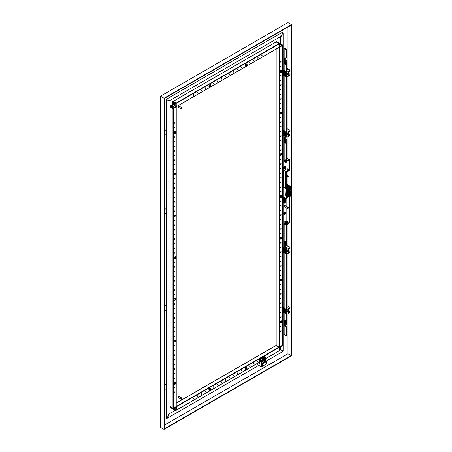<?xml version="1.0" encoding="UTF-8"?>
<svg xmlns="http://www.w3.org/2000/svg" width="452" height="452" viewBox="0 0 452 452"><rect width="100%" height="100%" fill="white"/><g stroke="black" fill="none" stroke-linecap="round" stroke-linejoin="round"><path stroke-width="0.68" d="M285.398 198.185L285.398 201.174A1.362 0.785 -60 0 1 284.907 202.428A1.362 0.785 -60 0 1 283.935 202.971M160.494 96.203L160.494 427.36L164.031 429.4L291.506 355.797L291.506 24.64L287.969 22.6L160.494 96.203L164.031 98.242L164.031 429.4M285.72 198.371L285.72 201.36A1.362 0.785 -60 0 1 285.127 202.733A1.362 0.785 -60 0 1 284.076 203.095A1.362 0.785 -60 0 1 283.794 202.473L283.794 197.258M291.506 24.64L164.031 98.242M164.347 428.841L164.347 98.429L291.184 25.199L291.184 355.617L164.347 428.841M287.969 353.758L287.969 313.682L287.975 353.758L164.347 425.129L287.969 353.758L291.184 355.617M282.867 31.996L166.24 99.333L168.652 100.723L166.24 99.333L166.24 418.332L169.071 415.207L169.071 100.965L281.579 36.013L282.867 31.996L283.285 33.052L280.455 36.171M280.455 36.657L280.455 43.782M280.455 347.147L280.455 349.605L282.867 350.995L280.455 349.605L279.771 350.001M266.313 361.041L283.285 351.238L282.867 350.995M175.24 410.348L169.071 413.913M168.652 414.156L167.359 418.168L166.24 418.332M170.059 106.734L172.952 108.593L176.325 106.825L176.167 103.022L173.156 101.338L176.167 103.022L176.28 106.745M279.048 47.336L176.325 106.644L279.048 47.336M172.709 101.677L276.72 41.629L279.613 43.296L279.048 43.624L279.212 43.901L276.155 41.951L279.048 43.624L176.167 103.022L175.602 103.344L172.596 101.666L275.997 42.042M279.116 47.375L279.212 43.901L279.212 47.24M229.78 74.507L230.017 73.693L229.78 74.507M233.797 72.184L234.04 71.371L233.797 72.184M237.814 69.862L238.057 69.054L237.814 69.862M241.837 67.546L242.074 66.732L241.837 67.546M249.871 62.901L250.114 62.093L249.871 62.901M253.894 60.585L254.131 59.771L253.894 60.585M257.911 58.263L258.154 57.449L257.911 58.263M261.928 55.941L262.171 55.133L261.928 55.941M225.757 76.823L226 76.015L225.757 76.823M221.74 79.145L221.983 78.332L221.74 79.145M217.723 81.467L217.96 80.654L217.723 81.467M213.7 83.784L213.943 82.976L213.7 83.784M205.666 88.428L205.909 87.615L205.666 88.428M201.643 90.745L201.886 89.937L201.643 90.745M197.626 93.067L197.869 92.253L197.626 93.067M193.609 95.389L193.851 94.575L193.609 95.389M229.865 73.676L229.446 74.405M233.887 71.359L233.469 72.083M237.905 69.037L237.486 69.761M241.922 66.715L241.504 67.444M249.962 62.077L249.544 62.8M253.979 59.754L253.561 60.483M258.002 57.438L257.578 58.161M262.019 55.116L261.601 55.839M225.847 75.998L225.429 76.721M221.83 78.32L221.412 79.043M217.807 80.642L217.389 81.366M213.79 82.959L213.372 83.688M205.75 87.603L205.332 88.326M201.733 89.92L201.315 90.649M197.716 92.242L197.298 92.965M193.699 94.564L193.275 95.287M175.766 106.502L174.438 105.734L171.783 107.265L173.274 107.943L175.766 106.502L175.766 103.627L176.325 103.299L279.771 43.578L279.771 46.454L282.263 45.014L282.263 45.663L279.37 47.336L279.37 347.125L279.048 347.125L279.048 47.409M172.596 101.666L172.551 104.644L169.992 106.175L169.992 406.614L173.274 408.376L170.059 406.523M175.602 103.344L175.766 103.627M176.235 106.825L173.274 108.593L170.059 106.921L170.059 106.271L171.783 107.265L174.438 102.672L174.438 105.734M171.223 106.943L173.873 102.35M276.155 345.266L279.048 347.125L275.997 345.543M279.771 44.923L281.099 44.155L282.263 44.827L282.263 45.477M275.997 345.469L279.212 347.215L282.263 345.266M282.33 45.573L282.33 345.356L279.37 347.125M280.477 201.23L281.059 200.615L280.477 201.23M280.093 238.577A1.023 0.593 -60 0 1 280.539 237.549A1.023 0.593 -60 0 1 281.33 237.272A1.023 0.593 -60 0 1 281.33 238.453A1.023 0.593 -60 0 1 280.308 239.046A1.023 0.593 -60 0 1 280.093 238.577M280.093 280.342A1.023 0.593 -60 0 1 280.539 279.313A1.023 0.593 -60 0 1 281.33 279.037A1.023 0.593 -60 0 1 281.33 280.223A1.023 0.593 -60 0 1 280.308 280.811A1.023 0.593 -60 0 1 280.093 280.342M280.093 155.047A1.023 0.593 -60 0 1 280.539 154.013A1.023 0.593 -60 0 1 281.33 153.742A1.023 0.593 -60 0 1 281.33 154.923A1.023 0.593 -60 0 1 280.308 155.511A1.023 0.593 -60 0 1 280.093 155.047M280.093 113.277A1.023 0.593 -60 0 1 280.539 112.249A1.023 0.593 -60 0 1 281.33 111.977A1.023 0.593 -60 0 1 281.33 113.158A1.023 0.593 -60 0 1 280.308 113.746A1.023 0.593 -60 0 1 280.093 113.277M280.477 205.869L281.059 205.253L280.477 205.869M280.477 210.513L281.059 209.897L280.477 210.513M280.477 215.152L281.059 214.536L280.477 215.152M280.477 219.796L281.059 219.18L280.477 219.796M280.477 224.435L281.059 223.819L280.477 224.435M280.477 229.074L281.059 228.458L280.477 229.074M280.477 233.718L281.059 233.102L280.477 233.718M280.477 242.995L281.059 242.379L280.477 242.995M280.477 247.639L281.059 247.024L280.477 247.639M280.477 252.278L281.059 251.662L280.477 252.278M280.477 256.917L281.059 256.301L280.477 256.917M280.477 261.561L281.059 260.945L280.477 261.561M280.477 266.2L281.059 265.584L280.477 266.2M280.477 270.838L281.059 270.223L280.477 270.838M280.477 275.483L281.059 274.867L280.477 275.483M280.477 284.766L281.059 284.15L280.477 284.766M280.477 289.404L281.059 288.788L280.477 289.404M280.477 294.043L281.059 293.427L280.477 294.043M280.477 298.687L281.059 298.071L280.477 298.687M280.477 303.326L281.059 302.71L280.477 303.326M280.477 307.965L281.059 307.349L280.477 307.965M280.477 312.609L281.059 311.993L280.477 312.609M280.477 317.247L281.059 316.632L280.477 317.247M280.477 326.53L281.059 325.915L280.477 326.53M280.477 331.169L281.059 330.553L280.477 331.169M280.477 191.947L281.059 191.332L280.477 191.947M280.477 187.309L281.059 186.693L280.477 187.309M280.477 182.67L281.059 182.054L280.477 182.67M280.477 178.026L281.059 177.41L280.477 178.026M280.477 173.387L281.059 172.771L280.477 173.387M280.477 168.749L281.059 168.133L280.477 168.749M280.477 164.104L281.059 163.488L280.477 164.104M280.477 159.466L281.059 158.85L280.477 159.466M280.477 150.183L281.059 149.567L280.477 150.183M280.477 145.544L281.059 144.928L280.477 145.544M280.477 140.9L281.059 140.284L280.477 140.9M280.477 136.261L281.059 135.645L280.477 136.261M280.477 131.622L281.059 131.007L280.477 131.622M280.477 126.978L281.059 126.362L280.477 126.978M280.477 122.339L281.059 121.724L280.477 122.339M280.477 117.701L281.059 117.085L280.477 117.701M280.477 108.418L281.059 107.802L280.477 108.418M280.477 103.779L281.059 103.163L280.477 103.779M280.477 99.135L281.059 98.519L280.477 99.135M280.477 94.496L281.059 93.88L280.477 94.496M280.477 89.858L281.059 89.242L280.477 89.858M280.477 85.213L281.059 84.597L280.477 85.213M280.477 80.575L281.059 79.959L280.477 80.575M280.477 75.93L281.059 75.314L280.477 75.93M280.477 66.653L281.059 66.037L280.477 66.653M280.477 62.009L281.059 61.393L280.477 62.009M280.907 200.603L280.489 201.326M281.195 237.227A1.023 0.593 -60 0 1 281.087 238.317A1.023 0.593 -60 0 1 280.2 238.95M281.195 278.997A1.023 0.593 -60 0 1 281.087 280.082A1.023 0.593 -60 0 1 280.2 280.715M281.195 153.697A1.023 0.593 -60 0 1 281.087 154.782A1.023 0.593 -60 0 1 280.2 155.42M281.195 111.932A1.023 0.593 -60 0 1 281.087 113.017A1.023 0.593 -60 0 1 280.2 113.65M280.907 205.242L280.489 205.965M280.907 209.881L280.489 210.609M280.907 214.525L280.489 215.248M280.907 219.163L280.489 219.887M280.907 223.802L280.489 224.531M280.907 228.446L280.489 229.17M280.907 233.085L280.489 233.814M280.907 242.368L280.489 243.091M280.907 247.007L280.489 247.736M280.907 251.651L280.489 252.374M280.907 256.29L280.489 257.013M280.907 260.928L280.489 261.657M280.907 265.573L280.489 266.296M280.907 270.211L280.489 270.934M280.907 274.85L280.489 275.579M280.907 284.133L280.489 284.856M280.907 288.772L280.489 289.5M280.907 293.416L280.489 294.139M280.907 298.054L280.489 298.783M280.907 302.699L280.489 303.422M280.907 307.337L280.489 308.061M280.907 311.976L280.489 312.705M280.907 316.62L280.489 317.344M280.907 325.898L280.489 326.626M280.907 330.542L280.489 331.265M280.907 191.32L280.489 192.043M280.907 186.682L280.489 187.405M280.907 182.037L280.489 182.766M280.907 177.399L280.489 178.122M280.907 172.76L280.489 173.483M280.907 168.116L280.489 168.845M280.907 163.477L280.489 164.2M280.907 158.833L280.489 159.562M280.907 149.555L280.489 150.279M280.907 144.911L280.489 145.64M280.907 140.273L280.489 140.996M280.907 135.634L280.489 136.357M280.907 130.99L280.489 131.718M280.907 126.351L280.489 127.074M280.907 121.712L280.489 122.435M280.907 117.068L280.489 117.797M280.907 107.791L280.489 108.514M280.907 103.146L280.489 103.875M280.907 98.508L280.489 99.231M280.907 93.863L280.489 94.592M280.907 89.225L280.489 89.948M280.907 84.586L280.489 85.309M280.907 79.942L280.489 80.671M280.907 75.303L280.489 76.026M280.907 66.02L280.489 66.749M280.907 61.382L280.489 62.105M279.212 47.426L282.263 45.663L282.263 346.102L279.771 347.537L279.771 350.419L279.048 350.837L279.771 350.419M281.099 44.155L279.771 43.578M172.952 107.943L172.952 409.026L170.059 407.359L169.992 106.825M176.235 406.484L279.048 347.125L279.212 347.402L176.325 406.8L176.28 410.246L176.325 406.614L173.274 408.376L176.167 406.523M174.376 262.488L174.958 261.872L174.376 262.488M173.997 299.834A1.023 0.593 -60 0 1 174.444 298.8A1.023 0.593 -60 0 1 175.229 298.529A1.023 0.593 -60 0 1 175.229 299.71A1.023 0.593 -60 0 1 174.206 300.303A1.023 0.593 -60 0 1 173.997 299.834M173.997 341.599A1.023 0.593 -60 0 1 174.444 340.571A1.023 0.593 -60 0 1 175.229 340.294A1.023 0.593 -60 0 1 175.229 341.475A1.023 0.593 -60 0 1 174.206 342.068A1.023 0.593 -60 0 1 173.997 341.599M173.997 216.299A1.023 0.593 -60 0 1 174.444 215.271A1.023 0.593 -60 0 1 175.229 214.999A1.023 0.593 -60 0 1 175.229 216.18A1.023 0.593 -60 0 1 174.206 216.768A1.023 0.593 -60 0 1 173.997 216.299M173.997 174.534A1.023 0.593 -60 0 1 174.444 173.506A1.023 0.593 -60 0 1 175.229 173.229A1.023 0.593 -60 0 1 175.229 174.41A1.023 0.593 -60 0 1 174.206 175.003A1.023 0.593 -60 0 1 173.997 174.534M174.376 267.126L174.958 266.51L174.376 267.126M174.376 271.771L174.958 271.155L174.376 271.771M174.376 276.409L174.958 275.793L174.376 276.409M174.376 281.048L174.958 280.432L174.376 281.048M174.376 285.692L174.958 285.076L174.376 285.692M174.376 290.331L174.958 289.715L174.376 290.331M174.376 294.97L174.958 294.354L174.376 294.97M174.376 304.252L174.958 303.637L174.376 304.252M174.376 308.891L174.958 308.275L174.376 308.891M174.376 313.535L174.958 312.92L174.376 313.535M174.376 318.174L174.958 317.558L174.376 318.174M174.376 322.813L174.958 322.203L174.376 322.813M174.376 327.457L174.958 326.841L174.376 327.457M174.376 332.096L174.958 331.48L174.376 332.096M174.376 336.74L174.958 336.124L174.376 336.74M174.376 346.017L174.958 345.401L174.376 346.017M174.376 350.662L174.958 350.046L174.376 350.662M174.376 355.3L174.958 354.684L174.376 355.3M174.376 359.939L174.958 359.323L174.376 359.939M174.376 364.583L174.958 363.967L174.376 364.583M174.376 369.222L174.958 368.606L174.376 369.222M174.376 373.861L174.958 373.245L174.376 373.861M174.376 378.505L174.958 377.889L174.376 378.505M174.376 387.782L174.958 387.172L174.376 387.782M174.376 392.426L174.958 391.811L174.376 392.426M174.376 253.205L174.958 252.589L174.376 253.205M174.376 248.566L174.958 247.95L174.376 248.566M174.376 243.922L174.958 243.306L174.376 243.922M174.376 239.283L174.958 238.667L174.376 239.283M174.376 234.644L174.958 234.029L174.376 234.644M174.376 230L174.958 229.384L174.376 230M174.376 225.362L174.958 224.746L174.376 225.362M174.376 220.723L174.958 220.107L174.376 220.723M174.376 211.44L174.958 210.824L174.376 211.44M174.376 206.801L174.958 206.185L174.376 206.801M174.376 202.157L174.958 201.541L174.376 202.157M174.376 197.518L174.958 196.902L174.376 197.518M174.376 192.874L174.958 192.264L174.376 192.874M174.376 188.235L174.958 187.62L174.376 188.235M174.376 183.597L174.958 182.981L174.376 183.597M174.376 178.952L174.958 178.337L174.376 178.952M174.376 169.675L174.958 169.059L174.376 169.675M174.376 165.031L174.958 164.415L174.376 165.031M174.376 160.392L174.958 159.776L174.376 160.392M174.376 155.754L174.958 155.138L174.376 155.754M174.376 151.109L174.958 150.493L174.376 151.109M174.376 146.471L174.958 145.855L174.376 146.471M174.376 141.832L174.958 141.216L174.376 141.832M174.376 137.188L174.958 136.572L174.376 137.188M174.376 127.905L174.958 127.294L174.376 127.905M174.376 123.266L174.958 122.65L174.376 123.266M174.805 261.855L174.387 262.584M175.093 298.484A1.023 0.593 -60 0 1 174.992 299.569A1.023 0.593 -60 0 1 174.099 300.207M175.093 340.249A1.023 0.593 -60 0 1 174.992 341.339A1.023 0.593 -60 0 1 174.099 341.972M175.093 214.954A1.023 0.593 -60 0 1 174.992 216.039A1.023 0.593 -60 0 1 174.099 216.672M175.093 173.184A1.023 0.593 -60 0 1 174.992 174.274A1.023 0.593 -60 0 1 174.099 174.907M174.805 266.499L174.387 267.222M174.805 271.138L174.387 271.861M174.805 275.782L174.387 276.505M174.805 280.421L174.387 281.144M174.805 285.059L174.387 285.788M174.805 289.704L174.387 290.427M174.805 294.342L174.387 295.066M174.805 303.625L174.387 304.349M174.805 308.264L174.387 308.987M174.805 312.903L174.387 313.631M174.805 317.547L174.387 318.27M174.805 322.186L174.387 322.909M174.805 326.824L174.387 327.553M174.805 331.469L174.387 332.192M174.805 336.107L174.387 336.83M174.805 345.39L174.387 346.113M174.805 350.029L174.387 350.758M174.805 354.673L174.387 355.396M174.805 359.312L174.387 360.035M174.805 363.95L174.387 364.679M174.805 368.595L174.387 369.318M174.805 373.233L174.387 373.957M174.805 377.872L174.387 378.601M174.805 387.155L174.387 387.878M174.805 391.794L174.387 392.522M174.805 252.578L174.387 253.301M174.805 247.933L174.387 248.662M174.805 243.295L174.387 244.018M174.805 238.656L174.387 239.379M174.805 234.012L174.387 234.741M174.805 229.373L174.387 230.096M174.805 224.734L174.387 225.458M174.805 220.09L174.387 220.819M174.805 210.813L174.387 211.536M174.805 206.168L174.387 206.892M174.805 201.53L174.387 202.253M174.805 196.886L174.387 197.614M174.805 192.247L174.387 192.97M174.805 187.608L174.387 188.331M174.805 182.964L174.387 183.693M174.805 178.325L174.387 179.048M174.805 169.042L174.387 169.771M174.805 164.404L174.387 165.127M174.805 159.765L174.387 160.488M174.805 155.121L174.387 155.85M174.805 150.482L174.387 151.205M174.805 145.843L174.387 146.567M174.805 141.199L174.387 141.922M174.805 136.56L174.387 137.284M174.805 127.278L174.387 128.001M174.805 122.639L174.387 123.362M174.438 408.354L174.438 409.885L175.715 410.569L175.766 407.591L173.274 409.026L173.274 107.943M172.704 408.885L173.873 409.563M172.952 409.026L173.274 409.026M171.783 408.354L174.438 409.885M279.212 347.215L279.212 350.741L265.601 358.6L279.048 350.837M279.212 347.402L279.212 350.741M229.78 378.008L230.017 377.194L229.78 378.008M233.797 375.685L234.04 374.872L233.797 375.685M237.814 373.363L238.057 372.55L237.814 373.363M241.837 371.047L242.074 370.233L241.837 371.047M249.871 366.402L250.114 365.589L249.871 366.402M253.894 364.086L254.131 363.272L253.894 364.086M257.911 361.764L258.154 360.95L257.911 361.764M225.757 380.324L226 379.51L225.757 380.324M221.74 382.646L221.983 381.833L221.74 382.646M217.723 384.968L217.96 384.155L217.723 384.968M213.7 387.285L213.943 386.471L213.7 387.285M205.666 391.929L205.909 391.116L205.666 391.929M201.643 394.246L201.886 393.432L201.643 394.246M197.626 396.568L197.869 395.754L197.626 396.568M193.609 398.89L193.851 398.076L193.609 398.89M229.865 377.177L229.446 377.906M233.887 374.861L233.469 375.584M237.905 372.538L237.486 373.262M241.922 370.216L241.504 370.945M249.962 365.578L249.544 366.301M253.979 363.255L253.561 363.984M258.002 360.939L257.578 361.662M225.847 379.499L225.429 380.222M221.83 381.821L221.412 382.545M217.807 384.138L217.389 384.867M213.79 386.46L213.372 387.183M205.75 391.099L205.332 391.827M201.733 393.421L201.315 394.144M197.716 395.743L197.298 396.466M193.699 398.059L193.275 398.788M181.97 107.813L178.958 106.073A0.684 0.395 120 0 0 178.619 106.107A0.684 0.395 120 0 0 178.173 106.712A0.684 0.395 120 0 0 178.274 107.254L181.292 108.994A0.684 0.395 -60 0 1 181.184 108.452A0.684 0.395 -60 0 1 181.631 107.847A0.684 0.395 -60 0 1 181.97 107.813A0.684 0.395 -60 0 1 182.111 108.124A0.684 0.395 -60 0 1 182.111 108.175M181.676 108.938A0.684 0.395 -60 0 1 181.631 108.96A0.684 0.395 -60 0 1 181.292 108.994M178.483 107.373A0.797 0.458 -60 0 1 178.218 107.356A0.797 0.458 -60 0 1 178.099 106.717A0.797 0.458 -60 0 1 178.613 106.017A0.797 0.458 -60 0 1 179.015 105.977A0.797 0.458 -60 0 1 179.161 106.192M181.71 107.988A0.571 0.328 -60 0 1 181.71 108.915A0.571 0.328 -60 0 1 181.71 107.988M178.952 105.949A0.797 0.458 120 0 0 178.896 105.904A0.797 0.458 120 0 0 178.495 105.943A0.797 0.458 120 0 0 177.975 106.649A0.797 0.458 120 0 0 178.099 107.282A0.797 0.458 120 0 0 178.161 107.31M288.738 73.665A0.684 0.395 -60 0 1 288.692 73.693A0.684 0.395 -60 0 1 288.353 73.727A0.684 0.395 -60 0 1 288.252 73.179A0.684 0.395 -60 0 1 288.692 72.58A0.684 0.395 -60 0 1 289.037 72.546A0.684 0.395 -60 0 1 289.178 72.857A0.684 0.395 -60 0 1 289.178 72.908M288.777 72.721A0.571 0.328 -60 0 1 288.777 73.648A0.571 0.328 -60 0 1 288.777 72.721M288.738 133.809A0.684 0.395 -60 0 1 288.692 133.837A0.684 0.395 -60 0 1 288.353 133.871A0.684 0.395 -60 0 1 288.252 133.323A0.684 0.395 -60 0 1 288.692 132.724A0.684 0.395 -60 0 1 289.037 132.69A0.684 0.395 -60 0 1 289.178 133.001A0.684 0.395 -60 0 1 289.178 133.052M288.777 132.86A0.571 0.328 -60 0 1 288.777 133.792A0.571 0.328 -60 0 1 288.777 132.86M287.935 176.969A0.684 0.395 -60 0 1 287.89 176.998A0.684 0.395 -60 0 1 287.551 177.031A0.684 0.395 -60 0 1 287.444 176.483A0.684 0.395 -60 0 1 287.89 175.879A0.684 0.395 -60 0 1 288.235 175.845A0.684 0.395 -60 0 1 288.376 176.161A0.684 0.395 -60 0 1 288.37 176.207M287.969 176.02A0.571 0.328 -60 0 1 287.969 176.947A0.571 0.328 -60 0 1 287.969 176.02M181.97 398.133L178.958 396.393A0.684 0.395 120 0 0 178.619 396.427A0.684 0.395 120 0 0 178.173 397.031A0.684 0.395 120 0 0 178.274 397.574L181.292 399.314A0.684 0.395 -60 0 1 181.184 398.771A0.684 0.395 -60 0 1 181.631 398.167A0.684 0.395 -60 0 1 181.97 398.133A0.684 0.395 -60 0 1 182.111 398.449A0.684 0.395 -60 0 1 182.111 398.494M181.676 399.257A0.684 0.395 -60 0 1 181.631 399.28A0.684 0.395 -60 0 1 181.292 399.314M178.483 397.692A0.797 0.458 -60 0 1 178.218 397.675A0.797 0.458 -60 0 1 178.099 397.037A0.797 0.458 -60 0 1 178.613 396.336A0.797 0.458 -60 0 1 179.015 396.297A0.797 0.458 -60 0 1 179.161 396.511M181.71 398.308A0.571 0.328 -60 0 1 181.71 399.235A0.571 0.328 -60 0 1 181.71 398.308M178.952 396.268A0.797 0.458 120 0 0 178.896 396.229A0.797 0.458 120 0 0 178.495 396.268A0.797 0.458 120 0 0 177.975 396.969A0.797 0.458 120 0 0 178.099 397.602A0.797 0.458 120 0 0 178.161 397.63M288.738 310.897A0.684 0.395 -60 0 1 288.692 310.925A0.684 0.395 -60 0 1 288.353 310.959A0.684 0.395 -60 0 1 288.252 310.411A0.684 0.395 -60 0 1 288.692 309.812A0.684 0.395 -60 0 1 289.037 309.778A0.684 0.395 -60 0 1 289.178 310.089A0.684 0.395 -60 0 1 289.178 310.14M288.777 309.948A0.571 0.328 -60 0 1 288.777 310.88A0.571 0.328 -60 0 1 288.777 309.948M288.738 250.753A0.684 0.395 -60 0 1 288.692 250.781A0.684 0.395 -60 0 1 288.353 250.815A0.684 0.395 -60 0 1 288.252 250.267A0.684 0.395 -60 0 1 288.692 249.668A0.684 0.395 -60 0 1 289.037 249.634A0.684 0.395 -60 0 1 289.178 249.945A0.684 0.395 -60 0 1 289.178 249.996M288.777 249.809A0.571 0.328 -60 0 1 288.777 250.736A0.571 0.328 -60 0 1 288.777 249.809M288.235 207.406L285.218 205.666A0.684 0.395 120 0 0 284.879 205.7A0.684 0.395 120 0 0 284.432 206.298A0.684 0.395 120 0 0 284.534 206.846L287.551 208.587A0.684 0.395 -60 0 1 287.444 208.039A0.684 0.395 -60 0 1 287.89 207.44A0.684 0.395 -60 0 1 288.235 207.406A0.684 0.395 -60 0 1 288.376 207.717A0.684 0.395 -60 0 1 288.37 207.767M287.935 208.525A0.684 0.395 -60 0 1 287.89 208.553A0.684 0.395 -60 0 1 287.551 208.587M284.743 206.965A0.797 0.458 -60 0 1 284.477 206.943A0.797 0.458 -60 0 1 284.359 206.304A0.797 0.458 -60 0 1 284.879 205.603A0.797 0.458 -60 0 1 285.274 205.564A0.797 0.458 -60 0 1 285.421 205.784M287.969 207.575A0.571 0.328 -60 0 1 287.969 208.508A0.571 0.328 -60 0 1 287.969 207.575M285.212 205.536A0.797 0.458 120 0 0 285.155 205.496A0.797 0.458 120 0 0 284.754 205.536A0.797 0.458 120 0 0 284.235 206.236A0.797 0.458 120 0 0 284.359 206.875A0.797 0.458 120 0 0 284.421 206.903M209.768 86.219A0.559 0.322 -60 0 1 210.446 85.507A0.559 0.322 -60 0 1 209.768 86.219M209.485 86.88A1.136 0.655 120 0 0 210.135 86.937L210.197 86.903A1.136 0.655 120 0 0 210.847 86.089L210.875 86.016A1.136 0.655 120 0 0 210.875 85.145L210.847 85.106A1.136 0.655 120 0 0 210.197 85.044L210.135 85.078A1.136 0.655 120 0 0 209.485 85.891L209.457 85.97A1.136 0.655 120 0 0 209.457 86.835L210.135 86.937M209.457 85.97L209.169 86.485L209.457 86.835M210.135 85.078L209.485 85.891M210.847 85.106L210.559 84.756L210.197 85.044M210.875 86.016L210.875 85.145M210.197 86.903L210.847 86.089M209.632 87.146L209.169 86.485M209.632 85.287L209.293 85.095L208.824 86.292M209.293 85.095L210.559 84.756M245.939 65.337A0.559 0.322 -60 0 1 246.617 64.625A0.559 0.322 -60 0 1 245.939 65.337M245.656 65.998A1.136 0.655 120 0 0 246.306 66.054L246.368 66.02A1.136 0.655 120 0 0 247.018 65.207L247.046 65.133A1.136 0.655 120 0 0 247.046 64.263L247.018 64.218A1.136 0.655 120 0 0 246.368 64.161L246.306 64.195A1.136 0.655 120 0 0 245.656 65.009L245.622 65.082A1.136 0.655 120 0 0 245.622 65.952L246.306 66.054M245.622 65.082L245.334 65.602L245.622 65.952M246.306 64.195L245.656 65.009M247.018 64.218L246.73 63.873L246.368 64.161M247.046 65.133L247.046 64.263M246.368 66.02L247.018 65.207M245.803 66.263L245.334 65.602M245.798 64.404L245.459 64.212L244.995 65.41M245.459 64.212L246.73 63.873M174.805 132.86A0.559 0.322 -60 0 1 175.478 132.148A0.559 0.322 -60 0 1 174.805 132.86M174.517 133.515A1.136 0.655 120 0 0 175.173 133.577L175.229 133.538A1.136 0.655 120 0 0 175.885 132.73L175.913 132.651A1.136 0.655 120 0 0 175.913 131.786L175.885 131.741A1.136 0.655 120 0 0 175.229 131.685L175.173 131.718A1.136 0.655 120 0 0 174.517 132.526L174.489 132.605A1.136 0.655 120 0 0 174.489 133.476L175.173 133.577M174.489 132.605L174.201 133.125L174.489 133.476M175.173 131.718L174.517 132.526M175.885 131.741L175.591 131.391L175.229 131.685M175.913 132.651L175.913 131.786M175.229 133.538L175.885 132.73M174.664 133.786L174.201 133.125M174.664 131.927L174.325 131.73L173.862 132.928M174.325 131.73L175.591 131.391M280.907 71.602A0.559 0.322 -60 0 1 281.579 70.891A0.559 0.322 -60 0 1 280.907 71.602M280.619 72.263A1.136 0.655 120 0 0 281.268 72.32L281.33 72.286A1.136 0.655 120 0 0 281.98 71.472L282.014 71.399A1.136 0.655 120 0 0 282.014 70.529L281.98 70.484A1.136 0.655 120 0 0 281.33 70.427L281.268 70.461A1.136 0.655 120 0 0 280.619 71.275L280.59 71.348A1.136 0.655 120 0 0 280.59 72.218L281.268 72.32M280.59 71.348L280.302 71.868L280.59 72.218M281.268 70.461L280.619 71.275M281.98 70.484L281.692 70.133L281.33 70.427M282.014 71.399L282.014 70.529M281.33 72.286L281.98 71.472M280.765 72.529L280.302 71.868M280.765 70.67L280.426 70.478L279.963 71.67M280.426 70.478L281.692 70.133M245.939 368.838A0.559 0.322 -60 0 1 246.617 368.126A0.559 0.322 -60 0 1 245.939 368.838M245.656 369.493A1.136 0.655 120 0 0 246.306 369.555L246.368 369.516A1.136 0.655 120 0 0 247.018 368.708L247.046 368.629A1.136 0.655 120 0 0 247.046 367.764L247.018 367.719A1.136 0.655 120 0 0 246.368 367.662L246.306 367.696A1.136 0.655 120 0 0 245.656 368.51L245.622 368.583A1.136 0.655 120 0 0 245.622 369.453L246.306 369.555M245.622 368.583L245.334 369.103L245.622 369.453M246.306 367.696L245.656 368.51M247.018 367.719L246.73 367.369L246.368 367.662M247.046 368.629L247.046 367.764M246.368 369.516L247.018 368.708M245.803 369.764L245.334 369.103M245.798 367.905L245.459 367.713L244.995 368.905M245.459 367.713L246.73 367.369M174.805 383.454A0.559 0.322 -60 0 1 175.478 382.742A0.559 0.322 -60 0 1 174.805 383.454M174.517 384.115A1.136 0.655 120 0 0 175.173 384.172L175.229 384.138A1.136 0.655 120 0 0 175.885 383.324L175.913 383.251A1.136 0.655 120 0 0 175.913 382.381L175.885 382.335A1.136 0.655 120 0 0 175.229 382.279L175.173 382.313A1.136 0.655 120 0 0 174.517 383.126L174.489 383.2A1.136 0.655 120 0 0 174.489 384.07L175.173 384.172M174.489 383.2L174.201 383.72L174.489 384.07M175.173 382.313L174.517 383.126M175.885 382.335L175.591 381.991L175.229 382.279M175.913 383.251L175.913 382.381M175.229 384.138L175.885 383.324M174.664 384.381L174.201 383.72M174.664 382.522L174.325 382.33L173.862 383.522M174.325 382.33L175.591 381.991M280.907 322.197A0.559 0.322 -60 0 1 281.579 321.485A0.559 0.322 -60 0 1 280.907 322.197M280.619 322.858A1.136 0.655 120 0 0 281.268 322.914L281.33 322.881A1.136 0.655 120 0 0 281.98 322.073L282.014 321.993A1.136 0.655 120 0 0 282.014 321.123L281.98 321.084A1.136 0.655 120 0 0 281.33 321.022L281.268 321.061A1.136 0.655 120 0 0 280.619 321.869L280.59 321.948A1.136 0.655 120 0 0 280.59 322.813L281.268 322.914M280.59 321.948L280.302 322.462L280.59 322.813M281.268 321.061L280.619 321.869M281.98 321.084L281.692 320.734L281.33 321.022M282.014 321.993L282.014 321.123M281.33 322.881L281.98 322.073M280.765 323.123L280.302 322.462M280.765 321.27L280.426 321.073L279.963 322.27M280.426 321.073L281.692 320.734M209.768 389.72A0.559 0.322 -60 0 1 210.446 389.008A0.559 0.322 -60 0 1 209.768 389.72M209.485 390.375A1.136 0.655 120 0 0 210.135 390.438L210.197 390.404A1.136 0.655 120 0 0 210.847 389.59L210.875 389.511A1.136 0.655 120 0 0 210.875 388.647L210.847 388.601A1.136 0.655 120 0 0 210.197 388.545L210.135 388.579A1.136 0.655 120 0 0 209.485 389.392L209.457 389.466A1.136 0.655 120 0 0 209.457 390.336L210.135 390.438M209.457 389.466L209.169 389.986L209.457 390.336M210.135 388.579L209.485 389.392M210.847 388.601L210.559 388.251L210.197 388.545M210.875 389.511L210.875 388.647M210.197 390.404L210.847 389.59M209.632 390.647L209.169 389.986M209.632 388.788L209.293 388.596L208.824 389.788M209.293 388.596L210.559 388.251M174.805 258.154A0.559 0.322 -60 0 1 175.478 257.442A0.559 0.322 -60 0 1 174.924 258.414A0.559 0.322 -60 0 1 174.805 258.154M174.517 258.815A1.136 0.655 120 0 0 175.173 258.872L175.229 258.838A1.136 0.655 120 0 0 175.885 258.03L175.913 257.951A1.136 0.655 120 0 0 175.913 257.081L175.885 257.041A1.136 0.655 120 0 0 175.229 256.985L175.173 257.018A1.136 0.655 120 0 0 174.517 257.826L174.489 257.906A1.136 0.655 120 0 0 174.489 258.77L175.173 258.872M174.489 257.906L174.201 258.42L174.489 258.77M175.173 257.018L174.517 257.826M175.885 257.041L175.591 256.691L175.229 256.985M175.913 257.951L175.913 257.081M175.229 258.838L175.885 258.03M174.664 259.081L174.201 258.42M174.664 257.228L174.325 257.03L173.862 258.228M174.325 257.03L175.591 256.691M280.907 196.902A0.559 0.322 -60 0 1 281.579 196.185A0.559 0.322 -60 0 1 281.02 197.157A0.559 0.322 -60 0 1 280.907 196.902M280.619 197.558A1.136 0.655 120 0 0 281.268 197.614L281.33 197.58A1.136 0.655 120 0 0 281.98 196.773L282.014 196.693A1.136 0.655 120 0 0 282.014 195.829L281.98 195.784A1.136 0.655 120 0 0 281.33 195.727L281.268 195.761A1.136 0.655 120 0 0 280.619 196.569L280.59 196.648A1.136 0.655 120 0 0 280.59 197.518L281.268 197.614M280.59 196.648L280.302 197.168L280.59 197.518M281.268 195.761L280.619 196.569M281.98 195.784L281.692 195.433L281.33 195.727M282.014 196.693L282.014 195.829M281.33 197.58L281.98 196.773M280.765 197.823L280.302 197.168M280.765 195.97L280.426 195.772L279.963 196.97M280.426 195.772L281.692 195.433M284.353 202.988L284.353 199.078L283.794 198.852M284.353 199.078L283.879 198.801M285.172 198.055L284.517 198.987L284.517 202.897M284.432 198.852L284.709 197.891L284.432 198.852M284.517 197.677L285.014 197.965M284.517 197.699L284.992 197.976M283.794 198.665L284.353 197.586M285.071 198.112L285.122 201.66L284.517 201.829M283.794 197.473L284.353 197.79M284.251 202.931L283.811 202.682M285.681 167.229C285.11 165.025 282.986 170.003 285.223 168.302L285.681 167.229M285.065 167.545L285.246 167.635A1.78 1.028 -120 0 0 285.195 167.313L285.037 167.404A1.78 1.028 -120 0 1 285.088 167.726L285.302 167.635M285.054 167.782L284.749 168.087L285.088 167.986A1.78 1.028 -120 0 1 285.037 168.257L285.195 168.161A1.78 1.028 -120 0 0 285.246 167.895M285.681 212.892C285.11 210.688 282.986 215.666 285.223 213.965L285.681 212.892M285.483 213.327L285.246 213.299A1.78 1.028 -120 0 0 285.195 212.977L285.037 213.067A1.78 1.028 -120 0 1 285.088 213.395L285.302 213.299M285.054 213.446L284.749 213.751L285.088 213.655A1.78 1.028 -120 0 1 285.037 213.92L285.195 213.824A1.78 1.028 -120 0 0 285.246 213.559M287.009 187.902A0.91 0.525 -60 0 1 287.783 187.574A0.91 0.525 -60 0 1 287.851 187.631M286.952 189.185A0.91 0.525 -60 0 1 286.884 189.156L287.02 189.235A0.91 0.525 -60 0 1 286.913 189.134L286.721 189.569M287.156 187.987A0.91 0.525 -60 0 1 287.93 187.659A0.91 0.525 -60 0 1 287.93 188.71A0.91 0.525 -60 0 1 287.02 189.235M287.359 188.631A0.814 0.469 0 0 0 287.647 188.552L287.557 188.207A0.684 0.395 0 0 0 287.698 188.122L287.794 188.467A0.814 0.469 0 0 0 287.952 188.269L287.246 188.083M287.122 189.032L287.557 188.947M287.952 188.269L287.952 188.433A0.814 0.469 180 0 1 287.794 188.631L287.698 188.868A0.684 0.395 180 0 1 287.557 188.953L287.647 188.716A0.814 0.469 180 0 1 287.359 188.8M286.913 195.094A0.91 0.525 -60 0 1 287.783 194.631A0.91 0.525 -60 0 1 287.851 194.682M286.952 196.236A0.91 0.525 -60 0 1 286.884 196.213L287.02 196.292A0.91 0.525 -60 0 1 286.913 196.185L286.913 197.078L286.325 197.79M286.913 195.467A0.91 0.525 -60 0 1 287.93 194.716A0.91 0.525 -60 0 1 287.93 195.767A0.91 0.525 -60 0 1 287.02 196.292M287.472 194.948L287.336 196.117L287.647 195.772A0.814 0.469 180 0 1 287.308 195.863L287.308 195.693A0.814 0.469 0 0 0 287.647 195.603L287.557 195.264A0.684 0.395 0 0 0 287.698 195.179L287.794 195.518A0.814 0.469 0 0 0 287.952 195.32L287.472 194.948M287.952 195.32L287.952 195.49A0.814 0.469 180 0 1 287.794 195.688L287.698 195.919A0.684 0.395 180 0 1 287.557 196.004M290.376 188.269L290.054 189.704L290.263 186.716L289.337 187.252L289.337 186.834L290.416 186.264L290.376 189.388M290.127 189.665L290.461 196.021L289.337 196.857L289.732 195.97L289.003 195.874L289.195 194.936M286.93 184.326L290.303 186.275M286.218 184.552L286.766 184.235M290.127 192.857L289.602 193.157L290.054 193.416L290.461 193.049M289.732 196.213L290.263 195.908L290.263 194.552M289.003 194.993L288.455 194.676L288.455 193.162L289.003 193.535L289.144 194.908M289.924 194.597L289.602 195.897M289.602 193.157L289.602 194.411L290.054 194.671L290.376 193.23M289.924 186.913L289.602 189.444L290.054 189.704M289.144 187.857L289.003 187.427L289.449 187.687L289.619 187.088M289.195 187.879L288.958 189.8L288.291 189.45L288.568 187.687M289.845 189.586L288.958 189.8A2.684 1.548 -60 0 1 289.229 189.891L288.969 189.8M289.003 193.535L289.885 192.716L289.885 189.608M289.003 187.936L288.291 187.62L288.291 186.32L289.337 186.834M286.218 185.032L286.721 185.348L286.466 185.676L288.077 186.603A1.181 0.684 -60 0 1 286.737 187.625A1.181 0.684 -60 0 1 286.579 187.467L286.218 187.354M288.291 186.32L288.077 186.603M288.856 186.184L286.788 184.936L287.54 184.715L289.466 185.828L288.856 186.184M289.885 192.716L288.551 192.597M287.489 184.744L287.489 185.393M287.302 185.286L287.302 184.636M289.337 196.857L288.291 196.349L288.568 194.739M289.924 195.71L290.263 195.908M289.003 195.874L289.449 196.507M288.455 196.349L288.455 195.049L289.003 195.36M290.054 193.416L290.054 194.671M289.449 196.134L289.732 195.97M290.054 188.45L289.602 188.19M290.263 188.201L289.924 188.009M289.337 187.252L289.449 187.687M288.399 190.603L288.416 190.642A1.977 1.141 120 0 0 288.297 190.303L288.421 190.1A0.571 0.328 -60 0 0 288.461 190.049L288.455 187.992L289.003 188.309M289.331 193.038L288.534 192.648M289.449 187.314L289.732 187.156M287.54 185.422L287.54 184.715M288.122 196.366L287.67 196.106A1.181 0.684 -60 0 1 287.918 196.157A1.181 0.684 -60 0 1 288.077 196.321L288.291 196.349M288.455 193.162L288.291 193.219A2.684 1.548 -60 0 1 287.749 193.789L287.144 193.399M288.455 194.676L288.291 193.219M287.704 189.49L287.749 189.512A2.684 1.548 -60 0 1 288.291 189.45M286.218 186.162A1.181 0.684 120 0 0 286.466 185.676M287.749 193.789L287.749 193.823A2.729 1.576 -60 0 1 286.913 194.309L286.913 194.27A2.684 1.548 -60 0 1 286.365 194.332L286.873 194.659A2.684 1.548 -60 0 1 286.602 194.569L286.218 194.349M286.805 194.626A3.068 1.774 120 0 0 287.93 193.953L287.89 195.823M287.749 193.823L287.048 193.422M286.913 189.959A2.729 1.576 -60 0 1 287.749 189.478L287.749 189.512M287.89 187.642L287.93 189.139A3.068 1.774 120 0 0 286.913 189.676M286.913 194.27L286.585 194.077M286.218 187.874L285.511 188.117L283.63 186.97M286.602 194.569L286.026 194.948L286.026 191.789M287.246 197.778L286.172 198.631L286.122 195.558L286.76 195.32L285.783 195.36L286.122 188.874L287.246 188.038L286.365 187.529M286.766 189.597L286.585 191.467M286.585 194.626L286.913 194.739L286.913 196.196M286.122 195.558L285.783 195.36M286.325 195.439L286.325 198.179L287.359 197.71L286.913 197.078M286.647 188.806L287.359 188.896L287.246 188.038M287.246 188.456L286.325 188.992L286.122 191.846M287.082 189.055L286.969 188.62M286.325 190.478L286.76 190.354L286.325 190.106M286.76 190.354L286.76 191.608L286.325 191.727M286.76 195.32L286.76 196.575L286.325 196.693M286.969 197.806L286.63 197.614M287.082 197.874L286.63 197.242M286.438 191.795L286.438 190.541M286.438 196.761L286.438 195.507M287.206 193.224L287.206 193.224A1.977 1.141 120 0 1 286.856 193.422L286.788 193.642A0.571 0.328 -60 0 1 286.709 193.902L286.512 194.117A2.672 1.542 -60 0 1 286.387 194.14L286.28 193.987A0.571 0.328 -60 0 1 286.325 193.733L286.376 193.586M287.749 193.286L287.675 193.399A2.672 1.542 -60 0 1 287.551 193.512L287.353 193.524A0.571 0.328 -60 0 1 287.274 193.36L287.257 193.253M287.749 191.416L288.506 191.541L288.653 192.275L288.173 193.044L287.749 192.851A2.684 1.548 120 0 1 287.726 192.891L287.738 192.919A0.571 0.328 -60 0 1 287.783 193.044M287.721 191.897L287.941 191.332L288.822 191.834L288.574 191.111A0.571 0.328 -60 0 0 288.772 190.976L288.901 190.795M287.721 189.755L288.133 189.806A0.571 0.328 -60 0 1 288.308 189.591L288.444 189.501M288.054 189.947L287.986 189.987A1.977 1.141 120 0 0 287.709 189.913L287.738 189.704A0.571 0.328 -60 0 0 287.783 189.501M287.257 189.942L287.206 190.015A1.977 1.141 120 0 0 286.913 190.179M288.839 190.908L289.28 191.625L288.828 191.885M288.772 192.032L289.562 192.58M289.562 196.727L289.562 222.158A1.362 0.785 -60 0 1 288.596 223.83L286.913 224.802L286.913 224.248L288.596 223.271A0.684 0.395 120 0 0 289.082 222.435L289.082 196.71M289.562 189.75L289.562 190.62L289.082 190.897L289.082 189.829M288.8 191.671L289.28 191.162M288.37 190.49L289.082 190.897M286.082 222.124L286.348 221.972A0.684 0.395 120 0 0 286.828 221.135L286.828 208.169M286.828 206.592L286.828 198.304M289.082 192.846L289.562 192.49M289.082 192.772L288.596 192.49M286.828 221.135L287.613 221.587L287.122 222.435L286.348 221.972M287.461 221.943L287.613 221.587L289.082 222.435M285.319 223.328L284.127 223.717L285.579 224.554L285.98 224.322L285.732 224.09M285.98 224.322L285.579 225.107L284.127 224.277L284.127 223.717M288.596 223.271L287.817 222.819L288.297 221.983M287.359 222.113L287.127 222.424L287.817 222.819M285.579 225.107L285.579 224.554M283.929 187.201L285.297 187.987M285.737 188.19L285.737 172.766L283.489 171.466L283.489 186.891M286.218 187.919L286.218 172.483L289.11 170.63A0.91 0.525 120 0 0 289.755 169.517L289.755 160.234A1.362 0.785 120 0 0 289.472 159.607A1.362 0.785 120 0 0 288.794 159.675L286.913 160.765L286.913 161.319L288.794 160.234A0.684 0.395 -60 0 1 289.133 160.2A0.684 0.395 -60 0 1 289.274 160.511L289.274 169.794L286.382 171.653A0.91 0.525 120 0 0 285.737 172.766M286.218 194.507L286.218 193.258M289.11 170.071L286.862 168.771L284.127 170.353A0.91 0.525 120 0 0 283.489 171.466M286.862 168.771L287.026 168.494L289.274 169.794M287.026 161.257L287.026 168.494M288.794 159.285A1.362 0.785 120 0 0 288.63 159.121A1.362 0.785 120 0 0 288.404 159.059L287.523 158.946L287.845 158.731A1.362 0.785 -60 0 1 288.065 158.799L287.223 158.307A1.362 0.785 120 0 0 286.884 158.251M285.98 160.839L285.579 161.624L284.127 160.788L284.127 160.234L285.579 161.07L285.98 160.839L285.698 160.629M288.794 159.675L286.884 158.579M285.359 159.867L284.127 160.234M288.065 158.799A1.362 0.785 -60 0 1 288.235 158.957L288.489 159.499M285.579 161.624L285.579 161.07M286.297 191.586L286.195 191.806A1.469 0.847 120 0 0 286.144 192.055L286.11 192.275A1.469 0.847 120 0 0 286.105 192.411M287.235 190.541L287.054 190.642A1.469 0.847 120 0 0 286.913 190.755L287.958 190.484A1.537 0.887 -60 0 1 288.014 190.518M287.167 193.202A1.537 0.887 -60 0 1 286.54 193.207A1.537 0.887 -60 0 1 286.376 191.761M286.913 190.936A1.537 0.887 -60 0 1 287.302 190.625A1.537 0.887 -60 0 1 288.071 190.546A1.537 0.887 -60 0 1 288.382 191.1M286.76 191.405A1.396 0.808 -60 0 1 287.387 190.784A1.396 0.808 -60 0 1 288.336 191.072M287.122 193.173A1.396 0.808 -60 0 1 286.591 191.704M287.523 193.055L287.461 193.004A0.91 0.525 120 0 0 287.698 193.015L287.399 192.286L287.862 191.597L287.06 192.761L287.506 193.394L286.495 192.439L286.941 191.292L287.828 190.778L288.393 191.106L287.749 191.049L287.506 191.62L286.941 191.292M287.574 193.394L287.879 193.14L287.506 193.394L287.862 193.168L287.449 192.998L287.822 193.077L286.495 192.439M287.749 192.829L288.071 193.01L287.721 192.84L287.828 192.038L287.704 192.405M287.399 192.286L287.404 192.998M287.461 193.004L287.63 191.727M288.562 192.247L288.037 192.823A0.91 0.525 120 0 0 288.376 191.456M288.427 192.863L288.506 192.388M288.562 191.614L288.653 192.275L288.822 191.834M287.834 191.642L287.478 191.264M287.506 192.303L287.709 193.01M287.749 192.179L288.02 192.829M287.698 192.484L287.721 191.784M288.178 192.168L287.828 192.038M284.839 160.177A0.695 0.401 60 0 1 284.935 160.081A0.695 0.401 60 0 1 285.037 160.053L285.037 159.658A1.136 0.655 60 0 1 285.523 159.935L285.523 160.33A0.695 0.401 60 0 1 285.72 160.686M285.523 161.596L285.523 161.709A1.136 0.655 60 0 1 285.037 161.432L285.037 161.313M284.155 160.805L284.636 161.703L285.924 162.449L286.404 162.166L286.161 139.628A3.978 2.3 -120 0 0 285.579 141.273L285.579 142.939A0.537 0.311 60 0 1 284.822 142.504L284.822 137.125A0.537 0.311 60 0 1 285.037 136.854L286.031 136.894M286.404 131.939L286.404 76.959M286.404 71.795L286.161 60.737A3.978 2.3 -120 0 0 285.579 62.382L285.579 64.048A0.537 0.311 60 0 1 284.822 63.613L284.822 58.229A0.537 0.311 60 0 1 285.037 57.963L286.127 58.003A0.684 0.395 -120 0 0 286.263 57.975A0.684 0.395 -120 0 0 286.404 57.658L286.404 50.234L285.924 49.398L284.636 48.658L284.155 48.935L284.155 70.506M284.155 75.665L284.155 130.651M284.155 135.809L284.155 160.217M285.404 159.838L285.037 160.053M285.302 136.866L285.302 142.227A0.537 0.311 -120 0 0 285.579 142.804M286.404 162.166L286.884 161.889L286.884 139.589L286.184 139.611L286.653 139.34M284.636 48.658L285.116 48.381L286.404 49.121L285.924 49.398M286.404 50.234L286.884 49.957L286.404 49.121M286.608 57.726A0.684 0.395 -120 0 0 286.743 57.692A0.684 0.395 -120 0 0 286.884 57.381L286.884 49.957M285.302 57.975L285.302 63.336A0.537 0.311 -120 0 0 285.579 63.913M286.884 71.535L286.884 60.698L286.184 60.721M286.884 131.679L286.884 77.015M285.336 222.808A0.695 0.401 -120 0 0 285.342 223.39M285.302 241.119L285.302 246.363A0.537 0.311 -120 0 0 285.523 246.882L286.608 248.097A0.684 0.395 60 0 1 286.873 248.628M286.884 254.103L286.884 308.767M286.884 314.247L286.749 324.417M285.302 320.01L285.302 325.254A0.537 0.311 -120 0 0 285.523 325.773L286.608 326.988A0.684 0.395 60 0 1 286.884 327.655L286.884 335.079L285.924 335.638L284.636 334.892L284.155 334.056L284.155 312.897M286.884 223.147L286.404 223.424L285.924 222.587L284.636 221.847L285.116 221.57L286.404 222.311L286.884 223.147L286.749 245.526M284.862 223.667A0.695 0.401 60 0 1 284.935 223.011A0.695 0.401 60 0 1 285.037 222.977L285.404 222.768M285.037 222.977L285.037 222.587A1.136 0.655 60 0 1 285.523 222.864L285.523 223.254A0.695 0.401 60 0 1 285.692 224.152M286.608 248.097L286.127 248.374L285.037 247.165A0.537 0.311 60 0 1 284.822 246.639L284.822 241.261A0.537 0.311 60 0 1 285.579 241.696L285.579 243.368A3.978 2.3 60 0 0 286.161 245.685L286.404 223.424M285.924 222.587L286.404 222.311M284.636 221.847L284.155 222.124L284.155 223.706M284.155 307.739L284.155 252.753M284.155 247.594L284.155 224.288M286.608 326.988L286.127 327.265A0.684 0.395 60 0 1 286.404 327.932L286.404 335.356M286.127 327.265L285.037 326.056A0.537 0.311 60 0 1 284.822 325.536L284.822 320.152A0.537 0.311 60 0 1 285.579 320.587L285.579 322.259A3.978 2.3 60 0 0 286.161 324.576L286.404 314.191M286.404 254.047L286.404 309.027M286.127 248.374A0.684 0.395 60 0 1 286.387 248.877M286.884 71.45L285.619 71.682L286.342 72.1A0.571 0.328 0 0 0 287.144 72.1L289.879 70.523A0.571 0.328 0 0 0 289.879 70.06L288.512 69.269L286.884 70.207L288.495 69.28L287.127 68.472A0.571 0.328 0 0 0 286.884 68.388M288.992 73.45L289.879 74.331A0.571 0.328 180 0 1 289.879 74.795L288.416 75.637L288.093 75.026A1.819 1.051 -60 0 1 288.082 75.021A1.819 1.051 -60 0 1 288.093 72.908L288.416 71.924L289.879 71.083A0.571 0.328 0 0 0 290.043 70.851L290.043 70.292M288.992 71.591L288.992 72.523M290.043 74.563L290.043 75.117A0.571 0.328 180 0 1 289.879 75.348L287.144 76.93A0.571 0.328 180 0 1 286.342 76.93L285.619 76.512L285.619 71.682M287.749 74.54L289.156 73.913M287.732 73.902A0.571 0.328 -60 0 1 288.11 74.145L288.235 74.444M284.602 70.766L284.602 75.591L283.59 75.343A0.571 0.328 180 0 1 283.427 75.111L283.427 70.28A0.571 0.328 0 0 0 283.59 70.518L284.314 70.93L284.602 70.766L284.155 70.439M284.155 69.727L283.59 70.049A0.571 0.328 0 0 0 283.427 70.28M284.314 75.761L284.314 70.93M287.749 73.891L287.726 74.439M286.884 308.682L285.619 308.914L286.342 309.332A0.571 0.328 0 0 0 287.144 309.332L289.879 307.755A0.571 0.328 0 0 0 289.879 307.292L288.512 306.501L286.884 307.439M288.992 310.682L289.879 311.558A0.571 0.328 180 0 1 289.879 312.027L288.416 312.869L288.093 312.259A1.819 1.051 -60 0 1 288.082 312.253A1.819 1.051 -60 0 1 288.093 310.14L288.416 309.157L289.879 308.315A0.571 0.328 0 0 0 290.043 308.078L290.043 307.524M288.992 308.823L288.992 309.75M290.043 311.795L290.043 312.349A0.571 0.328 180 0 1 289.879 312.581L287.144 314.157A0.571 0.328 180 0 1 286.342 314.157L285.619 313.739L285.619 308.914M287.749 311.767L289.156 311.145M287.732 311.129A0.571 0.328 -60 0 1 288.11 311.377L288.235 311.671M286.884 307.422L288.495 306.512M284.602 307.998L284.602 312.824L283.59 312.575A0.571 0.328 180 0 1 283.427 312.338L283.427 307.513A0.571 0.328 0 0 0 283.59 307.744L284.314 308.162L284.602 307.998L284.155 307.671M286.884 305.62A0.571 0.328 0 0 1 287.127 305.705L288.495 306.496M284.155 306.959L283.59 307.281A0.571 0.328 0 0 0 283.427 307.513M284.314 312.987L284.314 308.162M287.749 311.123L287.726 311.671M286.884 131.594L285.619 131.826L286.342 132.244A0.571 0.328 0 0 0 287.144 132.244L289.879 130.668A0.571 0.328 0 0 0 289.879 130.204L288.512 129.413L286.884 130.351L288.495 129.425L287.127 128.617A0.571 0.328 0 0 0 286.884 128.532M288.992 133.594L289.879 134.47A0.571 0.328 180 0 1 289.879 134.939L288.416 135.781L288.093 135.171A1.819 1.051 -60 0 1 288.082 135.165A1.819 1.051 -60 0 1 288.093 133.052L288.416 132.069L289.879 131.227A0.571 0.328 0 0 0 290.043 130.99L290.043 130.436M288.992 131.735L288.992 132.662M290.043 134.707L290.043 135.261A0.571 0.328 180 0 1 289.879 135.493L287.144 137.069A0.571 0.328 180 0 1 286.342 137.069L285.619 136.651L285.619 131.826M287.749 134.679L289.156 134.058M287.732 134.041A0.571 0.328 -60 0 1 288.11 134.289L288.235 134.583M284.602 130.91L284.602 135.736L283.59 135.487A0.571 0.328 180 0 1 283.427 135.25L283.427 130.425A0.571 0.328 0 0 0 283.59 130.656L284.314 131.074L284.602 130.91L284.155 130.583M284.155 129.871L283.59 130.193A0.571 0.328 0 0 0 283.427 130.425M284.314 135.899L284.314 131.074M287.749 134.035L287.726 134.583M286.845 248.515L285.619 248.769L286.342 249.188A0.571 0.328 0 0 0 287.144 249.188L289.879 247.611A0.571 0.328 0 0 0 289.879 247.148L288.512 246.357L286.229 247.673L288.495 246.368M288.992 250.538L289.879 251.419A0.571 0.328 180 0 1 289.879 251.883L288.416 252.724L288.093 252.114A1.819 1.051 -60 0 1 288.082 252.109A1.819 1.051 -60 0 1 288.093 249.996L288.416 249.012L289.879 248.171A0.571 0.328 0 0 0 290.043 247.939L290.043 247.38M288.992 248.679L288.992 249.611M290.043 251.651L290.043 252.205A0.571 0.328 180 0 1 289.879 252.436L287.144 254.018A0.571 0.328 180 0 1 286.342 254.018L285.619 253.6L285.619 248.769M287.749 251.628L289.156 251.001M287.732 250.99A0.571 0.328 -60 0 1 288.11 251.233L288.235 251.532M284.602 247.854L284.602 252.679L283.59 252.431A0.571 0.328 180 0 1 283.427 252.199L283.427 247.368A0.571 0.328 0 0 0 283.59 247.606L284.314 248.018L284.602 247.854L284.155 247.526M286.884 245.476A0.571 0.328 0 0 1 287.127 245.56L288.495 246.351M286.15 245.662L285.302 246.148M284.155 246.815L283.59 247.137A0.571 0.328 0 0 0 283.427 247.368M284.314 252.849L284.314 248.018M287.749 250.979L287.726 251.527M164.347 305.846L165.957 305.292L165.957 309.97L164.347 310.897M165.957 305.292L164.347 306.219M164.347 384.737L165.957 384.183L165.957 388.861L164.347 389.788M165.957 384.183L164.347 385.11M263.171 360.436A0.627 0.362 -60 0 1 262.29 360.882L262.29 360.572M259.742 358.73L264.273 356.114L259.595 358.871L259.595 363.233L259.685 358.724L260.928 358.978L262.222 363.222M260.815 358.854L264.821 356.3L266.318 361.391M257.47 363.368L258.165 365.063L261.431 366.832A3.43 1.983 -120 0 0 261.555 366.77A3.43 1.983 -120 0 0 262.087 364.041L261.465 364.193L259.99 359.154L260.572 359.024M261.877 362.046L264.352 360.617L264.352 357.894L264.782 356.594M264.539 356.894L260.928 358.978L261.109 359.764M260.075 359.012L259.742 358.826M262.07 363.046L265.471 361.233L264.352 360.617M265.471 361.233L266.064 361.464L262.177 363.707L260.651 359.125L262.087 364.041L266.296 361.611A3.43 1.983 60 0 1 265.765 364.34A3.43 1.983 60 0 1 265.64 364.402M263.397 358.606A1.136 0.655 120 0 0 263.301 358.526A1.136 0.655 120 0 0 262.731 358.583A1.136 0.655 120 0 0 261.99 359.589A1.136 0.655 120 0 0 262.166 360.498A1.136 0.655 120 0 0 262.279 360.538M262.94 358.707A1.136 0.655 -60 0 1 263.51 358.651A1.136 0.655 -60 0 1 263.725 358.973L262.765 360.639A1.136 0.655 -60 0 1 262.375 360.617A1.136 0.655 -60 0 1 262.2 359.707A1.136 0.655 -60 0 1 262.94 358.707M263.239 360.024L262.889 360.137A0.548 0.316 -60 0 1 262.889 359.945L263.183 359.43A0.548 0.316 -60 0 1 263.346 359.334L263.646 359.504A0.548 0.316 -60 0 1 263.646 359.696L263.346 360.21A0.548 0.316 -60 0 1 263.183 360.306L263.098 359.871M263.346 360.21L262.798 359.899M263.104 359.374L263.646 359.696M164.347 209.321L165.957 208.762L165.957 213.44L164.347 214.372M165.957 208.762L164.347 209.694M164.347 130.43L165.957 129.871L165.957 134.549L164.347 135.481M165.957 129.871L164.347 130.803M285.398 201.174L285.72 201.36M287.969 306.19L287.969 253.538L287.975 306.19M287.969 246.046L287.969 224.192L287.975 246.046M287.969 184.851L287.969 176.947L287.975 184.857M287.969 175.698L287.969 171.291L287.975 175.698M287.969 158.742L287.969 136.594L287.975 158.742M287.969 129.102L287.969 76.45L287.975 129.102M287.969 68.958L287.969 27.058L287.975 68.958M276.155 49.082L276.155 345.452L176.235 403.144M176.167 406.71L176.167 106.921M259.595 362.063L176.167 410.235M259.663 362.029L176.325 410.139M283.986 168.206C284.607 166.568 285.229 166.212 285.85 167.127C285.229 168.765 284.607 169.127 283.986 168.206M285.517 166.443A1.362 0.785 120 0 0 285.472 166.409A1.362 0.785 120 0 0 284.105 167.2A1.362 0.785 120 0 0 284.105 168.777L284.89 168.771C285.297 168.11 285.161 169.393 285.862 167.11A1.362 0.785 120 0 0 285.85 167.093A1.362 0.785 120 0 0 285.568 166.466A1.362 0.785 120 0 0 284.201 167.257A1.362 0.785 120 0 0 284.201 168.828A1.362 0.785 120 0 0 284.884 168.76A1.362 0.785 120 0 0 284.901 168.754M285.862 167.11L285.472 166.409C284.11 166.675 283.658 167.466 284.105 168.777A1.362 0.785 120 0 0 284.155 168.799M284.754 168.652C285.715 167.686 285.958 166.969 285.489 166.489M284.771 166.489L283.822 168.133M283.986 213.869C284.607 212.231 285.229 211.875 285.85 212.796C285.229 214.429 284.607 214.79 283.986 213.869M285.517 212.107A1.362 0.785 120 0 0 285.472 212.078A1.362 0.785 120 0 0 284.105 212.864A1.362 0.785 120 0 0 284.105 214.44L284.89 214.44C285.297 213.773 285.161 215.056 285.862 212.773A1.362 0.785 120 0 0 285.85 212.756A1.362 0.785 120 0 0 285.568 212.129A1.362 0.785 120 0 0 284.201 212.92A1.362 0.785 120 0 0 284.201 214.497A1.362 0.785 120 0 0 284.884 214.429A1.362 0.785 120 0 0 284.901 214.417M285.862 212.773L285.472 212.078C284.11 212.344 283.658 213.129 284.105 214.44A1.362 0.785 120 0 0 284.155 214.463M284.754 214.316C285.715 213.35 285.958 212.632 285.489 212.152M284.771 212.152L283.822 213.796M286.687 185.303L288.291 186.326M288.455 187.62L288.455 186.32M289.229 193.049A2.684 1.548 -60 0 1 288.958 193.456M288.077 196.321L287.704 196.1M288.517 194.919L289.144 195.281M288.517 187.862L289.144 188.224M288.568 194.835L289.195 195.196M288.568 187.778L289.195 188.139M287.54 194.597L287.54 194.264M283.285 186.868L286.285 188.597M286.122 198.53L283.285 196.891L286.122 198.53M286.122 188.874L283.285 187.241M287.986 189.987L287.698 189.823M288.133 189.806L287.771 189.597M286.382 171.653L284.127 170.353M289.274 160.511L288.794 160.234M287.845 158.731L288.235 158.957M286.483 193.168A1.537 0.887 -60 0 1 286.427 193.14A1.537 0.887 -60 0 1 286.235 191.784M286.913 190.767A1.537 0.887 -60 0 1 287.958 190.484L288.071 190.546M287.235 192.755L287.404 192.315M288.862 191.795L288.195 192.993M288.037 191.919L288.037 191.411M287.879 193.14L287.517 192.286M288.037 192.823L288.037 192.292M288.139 191.456L288.506 191.541M285.274 136.86L284.822 137.125M285.302 142.227L284.822 142.504M286.404 139.866L286.884 139.589M286.404 57.658L286.884 57.381M285.274 57.969L284.822 58.229M285.302 63.336L284.822 63.613M286.404 60.975L286.884 60.698M285.037 247.165L285.523 246.882M284.822 246.639L285.302 246.363M284.822 241.261L285.201 241.04M286.884 245.447L286.404 245.73M286.884 327.655L286.404 327.932M285.037 326.056L285.523 325.773M284.822 325.536L285.302 325.254M284.822 320.152L285.201 319.931M286.884 324.338L286.404 324.621M286.342 72.1L286.342 76.93M287.144 76.93L287.144 72.1M289.879 70.523L289.879 71.083M289.879 75.348L289.879 74.795M288.416 75.637L288.093 75.45M288.11 74.145L288.992 73.631M283.59 75.343L283.59 70.518M286.342 309.332L286.342 314.157M287.144 314.157L287.144 309.332M289.879 307.755L289.879 308.315M289.879 312.581L289.879 312.027M288.416 312.869L288.093 312.682M288.11 311.377L288.992 310.863M283.59 312.575L283.59 307.744M286.342 132.244L286.342 137.069M287.144 137.069L287.144 132.244M289.879 130.668L289.879 131.227M289.879 135.493L289.879 134.939M288.416 135.781L288.093 135.594M288.11 134.289L288.992 133.775M283.59 135.487L283.59 130.656M286.342 249.188L286.342 254.018M287.144 254.018L287.144 249.188M289.879 247.611L289.879 248.171M289.879 252.436L289.879 251.883M288.416 252.724L288.093 252.538M288.11 251.233L288.992 250.719M283.59 252.431L283.59 247.606M258.606 362.713L259.505 363.233L259.341 363.51L258.284 362.899M261.42 366.838L265.765 364.34C266.561 363.82 266.782 362.86 266.431 361.453L264.979 356.487L264.516 356.165M264.765 356.306L264.437 356.114M260.872 366.628C261.584 366.261 261.781 365.448 261.465 364.193M259.663 363.323L259.341 363.51M264.623 356.69L266.064 361.464M264.352 357.894L265.313 361.171M283.285 351.238L283.285 33.052M167.359 418.168L258.753 365.402M176.325 106.717L279.161 47.347M276.087 49.121L276.087 345.356M276.607 41.618L276.042 41.94M176.235 106.881L176.235 406.614M169.992 407.263L169.992 406.614M175.715 410.569L259.595 362.142M282.33 346.006L282.33 345.356M279.726 350.52L265.618 358.668M176.235 403.065L276.042 345.441M289.037 72.546L288.24 72.088M288.353 73.727L287.845 73.433M289.037 132.69L288.24 132.227M288.353 133.871L287.845 133.577M288.235 175.845L286.218 174.687M287.551 177.031L286.218 176.263M289.037 309.778L288.24 309.315M288.353 310.959L287.845 310.665M289.037 249.634L288.24 249.176M288.353 250.815L287.845 250.521M285.223 168.302L285.619 167.613M285.223 213.965L285.619 213.282M287.336 189.06L287.935 188.021M287.336 196.117L287.935 195.078M286.879 184.224L290.416 186.264M286.534 187.416L286.218 187.235M286.608 191.445L286.901 191.004M283.285 196.97L286.172 198.631M287.02 193.343L287.393 193.558M289.472 159.607L288.63 159.121M286.54 193.207L286.195 191.801M288.856 191.755L288.416 191.128M288.432 191.478L287.986 191.382M287.879 191.591L287.472 192.168M286.263 57.975L286.743 57.692M286.172 60.726L286.653 60.449M286.845 245.538L286.365 245.815M286.845 324.429L286.365 324.705M257.996 364.945L257.38 363.425"/></g></svg>
